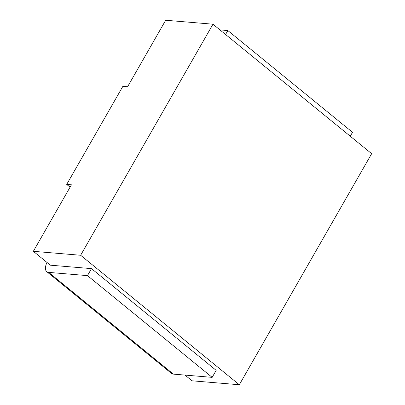 <?xml version="1.0" encoding="UTF-8"?>
<svg xmlns="http://www.w3.org/2000/svg" width="405" height="405" viewBox="0 0 405 405"><rect width="100%" height="100%" fill="white"/><g stroke="black" fill="none" stroke-linecap="round" stroke-linejoin="round"><path stroke-width="0.61" d="M70.085 187.156L66.709 184.402L71.437 184.796L33.342 251.313L50.347 265.184L91.489 268.621L216.174 370.362L212.164 377.364L87.48 275.628L91.489 268.621M185.044 375.101L192.031 380.801L239.325 384.75L80.641 255.266L212.969 24.199L371.658 153.687L239.325 384.75M212.969 24.199L165.675 20.25L127.58 86.766L122.847 86.371L66.709 184.402M33.342 251.313L80.641 255.266M173.386 374.124L48.701 272.388A12.601 6.196 129.2 0 1 46.747 271.644L171.431 373.385A12.601 6.196 -50.8 0 0 173.386 374.124L212.164 377.364M46.747 271.644A12.601 6.196 129.2 0 1 47 262.455M48.701 272.388L87.48 275.628M219.956 29.899L227.833 30.557L352.517 132.298L350.264 136.232M225.58 34.491L227.833 30.557"/></g></svg>
